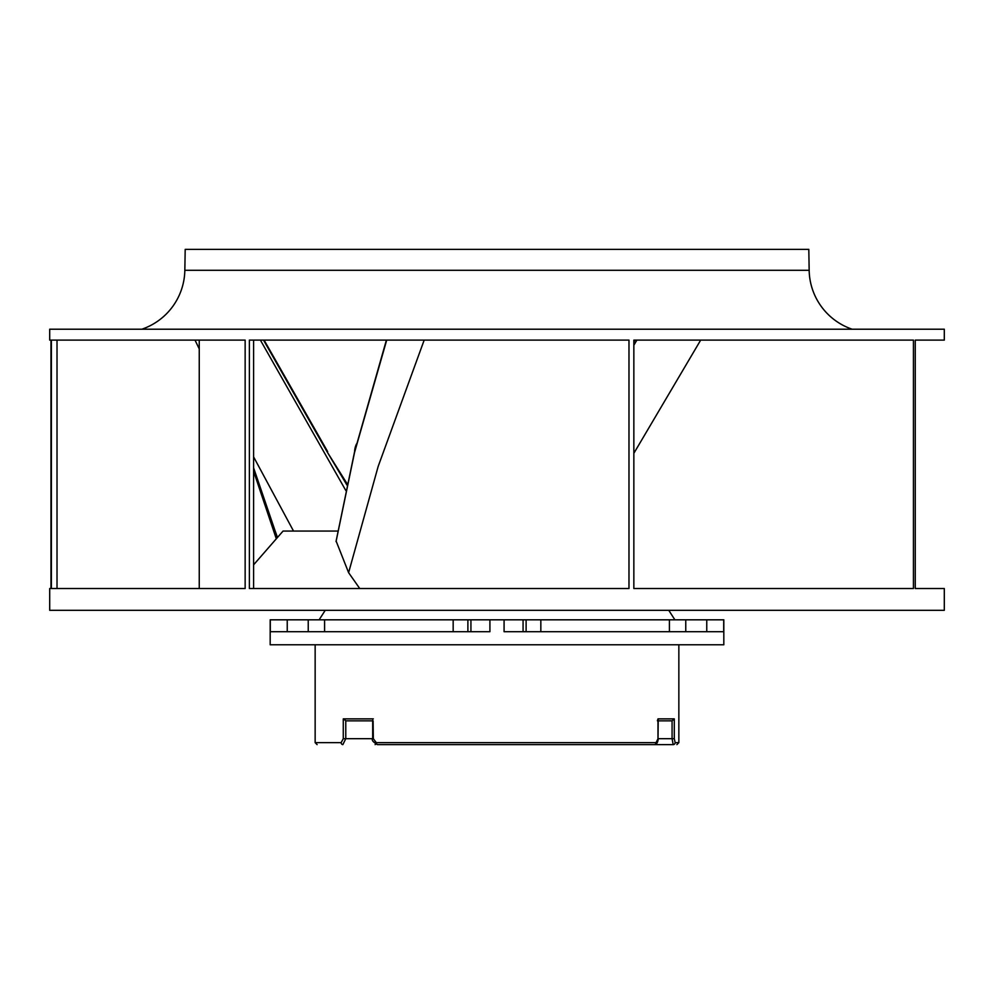 <?xml version="1.0" encoding="UTF-8"?>
<svg xmlns="http://www.w3.org/2000/svg" width="994" height="994" viewBox="0 0 994 994"><rect width="100%" height="100%" fill="white"/><g stroke="black" fill="none" stroke-linecap="round" stroke-linejoin="round"><path stroke-width="1.49" d="M270.182 644.783L723.818 644.783L723.818 619.821L270.182 619.821L270.182 644.783M723.707 619.821L723.707 631.699L504.082 631.699L504.082 619.821M489.918 619.821L489.918 631.699L270.293 631.699L270.293 619.821M668.763 610.316L674.889 619.821M325.237 610.316L319.111 619.821M555.05 744.618L555.721 744.618M414.796 744.618L400.955 744.618M373.11 720.836L373.322 738.679L376.291 742.642A1.976 1.317 90 0 0 377.608 744.618L673.199 744.618L672.081 738.679L672.081 720.836L658.227 720.849L671.907 720.849M644.758 744.618L643.69 744.618M643.491 744.618L642.832 744.618M315.148 644.783L315.148 742.642L341.153 742.642L343.278 738.679L343.278 718.873L373.322 718.873M376.291 742.642L656.077 742.642L658.003 738.679L658.003 718.873L674.292 718.873L674.292 738.679L675.15 742.642L678.852 742.642L678.852 644.783M341.153 742.642A1.976 1.702 -90 0 0 342.855 744.618L345.775 738.679L373.322 738.679M371.781 720.849L346.024 720.849L343.278 718.873M657.394 720.824L658.003 718.873L658.227 719.78L658.003 738.679L674.292 738.679M672.081 720.836L674.292 718.873M375.807 744.22L375.098 744.618M520.545 744.618L522.074 744.618M356.511 443.958A19.805 19.805 0 0 0 354.585 451.81M944.3 329.213L49.7 329.213L49.7 340.11L50.967 340.11L50.967 588.523L49.7 588.523L49.7 610.316L944.3 610.316L944.3 588.523L915.263 588.523L915.263 340.11L944.3 340.11L944.3 329.213M51.377 340.11L51.377 588.523L245.145 588.523L245.145 340.11L51.377 340.11M249.382 340.11L249.382 588.523L628.978 588.523L628.978 340.11L249.382 340.11M913.436 588.523L913.436 340.11L633.849 340.11L633.849 588.523L913.436 588.523M337.836 531.069L283.054 531.069L253.594 564.841M359.741 588.523L348.608 572.668L336.134 541.084M263.522 340.11L327.225 451.997L346.993 484.823M347.192 483.904L327.225 451.997L346.943 485.047M260.391 340.11L345.788 490.464M195.01 340.11L199.247 348.906M253.594 456.855L293.528 531.069M57.018 588.523L57.018 340.11M261.136 491.819L277.413 537.369M253.594 467.839L277.351 537.431M253.594 471.218L276.257 538.649M253.594 588.523L253.594 340.11M348.608 572.668L378.167 466.434L424.177 340.11M386.703 340.11L354.535 452.481L336.047 541.593M633.849 453.314L700.683 340.11M636.856 340.11L633.849 345.229M808.805 249.382L185.195 249.382L184.834 270.293L809.166 270.293L808.805 249.382M141.844 329.213A63.392 63.392 0 0 0 184.834 270.293M852.156 329.213A63.392 63.392 0 0 1 809.166 270.293M706.759 631.699L706.759 619.821M685.761 619.821L685.761 631.699M669.409 631.699L669.409 619.821M540.835 619.821L540.835 631.699M526.112 631.699L526.112 619.821M523.068 619.821L523.068 631.699M470.932 631.699L470.932 619.821M467.888 619.821L467.888 631.699M453.165 631.699L453.165 619.821M324.591 619.821L324.591 631.699M308.239 631.699L308.239 619.821M287.241 619.821L287.241 631.699M343.278 738.679L345.775 738.679L345.775 720.824M658.227 738.679C657.879 742.555 656.587 744.531 654.35 744.618A1.976 1.727 -90 0 0 656.077 742.642M675.15 742.642A1.976 1.938 90 0 1 673.199 744.618M354.696 451.86L354.535 452.481M315.148 742.642L317.123 744.618M372.688 720.315L372.688 738.679C371.421 740.108 373.061 742.083 377.608 744.618M678.852 742.642L676.877 744.618M199.247 340.11L199.247 588.523M260.925 491.198L277.425 537.356M260.18 488.899L253.594 467.801M386.405 340.11L354.498 452.146L336.059 541.357M327.635 451.587L264.093 340.11M633.849 342.073L634.992 340.11"/></g></svg>
